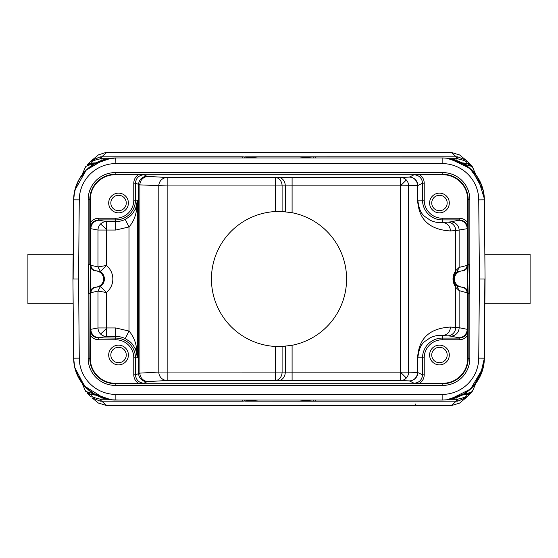 <?xml version="1.0" encoding="UTF-8"?>
<svg xmlns="http://www.w3.org/2000/svg" width="558" height="558" viewBox="0 0 558 558"><rect width="100%" height="100%" fill="white"/><g stroke="black" fill="none" stroke-linecap="round" stroke-linejoin="round"><path stroke-width="0.84" d="M249.684 394.415A2.818 2.818 0 0 1 249.691 394.415A2.818 2.818 0 0 0 249.684 394.415L249.175 394.415M107.84 399.284L100.489 399.2L100.077 401.104L92.007 397.791L100.077 401.104L101.758 401.181L102.135 397.77M117.271 394.415L242.402 394.415M85.737 391.409L84.746 389.386L85.744 391.43L90.884 394.415L94.721 394.415L91.491 394.68L96.053 395.155M100.489 399.2C93.577 397.742 90.536 396.32 91.373 394.918L87.801 393.55M87.355 393.16L90.71 396.724M87.606 393.425L91.373 394.918M85.793 391.486L93.57 393.781M94.825 394.415L94.644 394.373C99.763 397.296 105.232 399.103 111.056 399.779L97.748 395.999L93.005 393.46M93.939 393.976L93.116 393.516M118.742 400.044L111.056 399.779L93.765 393.802M313.526 400.044L313.101 401.139L299.772 400.044L258.228 400.044L242.402 401.181L101.758 401.181L106.913 405.673L98.201 402.939M106.913 405.673L451.087 405.673L456.242 401.181L457.923 401.104L466.028 397.777M467.095 394.415L463.28 394.415L467.025 394.415L466.634 394.925C467.506 396.292 464.465 397.715 457.511 399.2L457.923 401.104L466.669 397.219L459.555 403.12L451.087 405.673M469.982 393.829L461.947 395.155M470.394 393.425L466.634 394.925M457.511 399.2L456.256 399.284L456.242 401.181L315.598 401.181L315.598 400.044M299.074 400.044L299.772 400.044L299.074 400.044M442.173 400.044L398.154 400.044M463.893 394.011L446.944 399.779L443.024 400.037M445.633 399.905L446.944 399.779C453.48 398.858 458.948 397.059 463.356 394.373L463.175 394.415M463.28 394.415L467.116 394.415A5.915 5.908 -90 0 0 472.249 391.43L473.254 389.386L472.207 391.486C469.676 392.825 467.269 393.488 464.995 393.46L463.328 394.387M464.884 393.516L464.061 393.976M484.846 279L484.365 358.578L484.372 358.18L478.736 358.138L479.427 279L478.736 199.869A36.598 36.598 -154.7 0 0 442.145 163.585L115.862 163.585A36.598 36.598 154.5 0 0 79.264 199.862L78.573 279L79.264 358.131A36.598 36.598 25.3 0 0 115.855 394.415L442.138 394.415A36.598 36.598 -25.5 0 0 478.736 358.138A36.598 36.598 0 0 1 442.138 394.415L115.855 394.415A36.598 36.598 0 0 1 79.264 358.131L78.573 279L79.264 199.862A36.598 36.598 0 0 1 115.862 163.585L442.145 163.585A36.598 36.598 0 0 1 478.736 199.869L479.427 279L478.736 358.138M454.442 398.217L452.657 398.719M442.571 400.044L115.869 400.044L115.855 394.415M258.228 400.044L299.667 400.044L258.228 400.044M103.83 398.3L100.447 397.136M76.537 373.211L75.337 369.696M73.642 358.731L73.635 358.264M73.154 279L73.635 199.373M92 160.202L100.077 156.896L100.489 158.8L101.744 158.716L101.758 156.819L100.077 156.896L91.331 160.781L98.466 154.866L106.313 152.327M478.736 199.869L484.372 199.813L485.062 279L484.372 358.194L480.18 376.162M485.041 277.284L484.846 254.225L530.1 254.225L530.1 303.775L484.846 303.775L485.041 281.072M484.365 199.708L485.062 279L479.427 279M484.846 254.225L485.041 276.852M484.365 199.443L484.372 199.813A42.227 42.227 -154.7 0 0 442.145 157.956L442.145 163.585M93.793 164.178L111.056 158.221L115.639 157.956L442.64 157.956M115.876 157.956L115.848 157.956A42.227 42.227 154.5 0 0 73.628 199.813L79.264 199.862M73.635 358.55L72.938 279L78.573 279M115.227 400.044L115.339 400.044C113.4 400.17 110.121 399.737 105.497 398.754C98.222 396.877 91.875 393.341 86.455 388.131C80.547 382.335 76.634 375.401 74.716 367.352L73.628 358.187A42.227 42.227 25.3 0 0 115.869 400.044L115.011 400.037M442.138 394.415L442.145 400.044A42.227 42.227 -25.5 0 0 484.372 358.187L484.358 358.801M89.838 293.641L88.715 293.641L88.715 264.359L90.18 264.359L89.838 358.382A25.326 25.326 0 0 0 115.164 383.709L442.836 383.709A25.326 25.326 0 0 0 468.162 358.382L469.85 358.382M90.305 292.72L90.305 265.28C90.612 268.607 92.426 270.484 95.739 270.902A8.098 8.098 0 0 1 103.558 279A8.098 8.098 0 0 1 95.739 287.098C92.426 287.516 90.612 289.393 90.305 292.72L90.389 292.797A5.629 5.629 133.9 0 1 95.788 287.175L95.739 287.098M90.284 335.219L90.298 329.639C90.801 334.765 93.618 337.583 98.738 338.085L98.738 339.773L115.729 339.773A18.044 18.044 -110.5 0 1 133.774 357.824L135.461 357.817L135.461 374.809C135.971 379.935 138.782 382.746 143.908 383.255L115.164 383.269A24.88 24.88 0 0 1 90.284 358.382L90.284 335.219C92.321 338.148 95.139 339.669 98.738 339.773M133.774 357.824L133.774 374.809C133.878 378.401 135.399 381.219 138.328 383.269M108.691 355.007A9.856 9.856 0 0 0 118.547 364.855A9.856 9.856 0 0 0 128.396 355.007A9.856 9.856 0 0 0 118.547 345.151A9.856 9.856 0 0 0 108.691 355.007M100.475 286.442L96.053 287.237C92.893 287.775 91.156 289.644 90.856 292.852L90.856 329.311L90.389 329.464L90.389 292.797L97.999 291.088L100.475 286.442L106.411 292.497L97.999 291.088L97.999 327.951L106.411 327.951L106.411 336.397A8.447 8.412 79.2 0 1 97.999 327.951L90.856 329.311A8.447 8.412 -100.8 0 0 99.261 337.757L106.411 336.397L115.729 336.397L115.729 327.951L129.003 331.054L125.243 338.622A21.413 21.413 -136.3 0 0 115.729 336.404L115.729 338.085A19.732 19.732 -110.5 0 1 135.461 357.817L137.442 357.817L136.271 346.504C135.141 340.422 132.72 335.267 129.003 331.054L129.003 226.946L125.243 219.378C130.649 215.897 131.751 215.779 135.713 208.308L137.442 200.183L137.442 357.817L135.713 349.692C131.73 342.2 130.656 342.117 125.243 338.622M100.475 271.558L97.999 266.912L106.411 265.503L100.44 271.586A8.935 8.935 0 0 1 100.44 286.414L97.978 291.088M100.44 271.586L97.978 266.912L90.389 265.203L90.389 228.536L90.856 228.689L90.856 265.148C91.156 268.356 92.893 270.225 96.053 270.763L100.44 271.586M135.713 208.308L136.271 211.496C135.141 217.578 132.72 222.733 129.003 226.946L115.729 230.049L97.999 230.049A8.447 8.412 100.8 0 1 106.411 221.603L106.411 265.503A17.382 17.382 0 0 1 106.411 292.497L106.411 327.951L115.729 327.951M136.271 211.496L137.442 200.183L135.461 200.183A19.732 19.732 -20.5 0 1 115.729 219.915L98.738 219.915C93.618 220.417 90.801 223.235 90.298 228.361L90.284 199.618A24.88 24.88 0 0 1 115.164 174.731L143.908 174.745C138.782 175.254 135.971 178.065 135.461 183.191L139.891 184.879L139.891 373.121L135.461 374.809L133.774 374.809M136.271 346.504L135.713 349.692M138.328 174.731C135.399 176.781 133.878 179.599 133.774 183.191L135.461 183.191L135.461 200.183L133.774 200.183A18.044 18.044 -20.5 0 1 115.729 218.227L98.738 218.227C95.146 218.331 92.321 219.852 90.284 222.775M108.691 202.993A9.856 9.856 0 0 0 118.547 212.849A9.856 9.856 0 0 0 128.396 202.993A9.856 9.856 0 0 0 118.547 193.145A9.856 9.856 0 0 0 108.691 202.993M467.716 358.382A24.88 24.88 0 0 1 442.836 383.269L414.092 383.255C419.218 382.746 422.029 379.935 422.539 374.809L422.539 357.817L424.226 357.817A18.044 18.044 -45.2 0 1 442.271 339.773L459.262 339.773C462.854 339.669 465.672 338.155 467.716 335.225L467.716 358.382L468.162 358.382L468.162 293.641L469.285 293.641L469.285 264.359L468.162 264.359L468.162 199.618A25.326 25.326 0 0 0 442.836 174.291L115.164 174.291A25.326 25.326 0 0 0 89.838 199.618L89.838 264.359M468.162 293.641L467.695 279L468.162 264.359M467.695 279L467.695 292.72C467.388 289.393 465.574 287.516 462.261 287.098A8.098 8.098 0 0 1 454.442 279A8.098 8.098 0 0 1 462.261 270.902C465.574 270.484 467.388 268.607 467.695 265.28L467.695 279M467.716 335.225L467.702 329.639C467.199 334.765 464.382 337.583 459.262 338.085L459.164 337.897A8.447 8.447 -26.6 0 0 467.611 329.45L467.179 329.311L467.179 292.852L459.129 290.592L455.726 287.384C452.099 281.706 452.099 276.112 455.726 270.616L459.129 267.408L467.695 265.28M442.271 339.773L442.271 338.085A19.732 19.732 -45.2 0 0 422.539 357.817L417.809 357.817C419.853 341.412 425.559 341.866 429.444 338.169C433.74 335.937 438.016 335.051 442.271 335.504L442.271 338.092L459.262 338.085L459.262 339.773M450.425 327.058A8.447 8.154 -86.3 0 1 442.271 335.498L447.565 335.846A104.186 1.82 180 0 1 450.718 336.153L458.767 337.75A8.447 8.412 101.2 0 0 467.179 329.311L459.129 327.713L450.425 327.058C420.418 328.788 418.444 348.834 417.524 357.817L417.809 372.444A8.447 8.447 -63.4 0 1 409.363 380.891A8.447 8.154 91.9 0 0 417.524 372.444L422.539 374.809L424.226 374.809C424.122 378.408 422.601 381.226 419.672 383.269M406.322 378.017A8.447 8.154 -88.1 0 1 400.456 380.598L400.456 372.151L408.616 372.151A8.447 8.154 -88.1 0 1 406.322 378.017L400.456 372.151L400.456 185.849L292.092 185.849L292.092 212.717A67.56 67.56 0 0 1 292.092 345.283L282.097 346.49L275.282 346.455A67.56 67.56 0 0 1 211.44 279A67.56 67.56 0 0 1 275.282 211.545L282.097 211.51L292.092 212.717M450.425 230.942L455.726 230.6A8.447 8.154 86.3 0 0 447.565 222.154L442.271 222.496A8.447 8.154 -93.7 0 1 450.425 230.942C420.39 229.164 418.479 209.25 417.524 200.183L417.524 185.556A8.447 8.154 88.1 0 0 409.363 177.109A8.447 8.447 -116.6 0 1 417.809 185.556L400.456 185.849L400.456 177.402A8.447 8.154 -91.9 0 1 408.616 185.849L408.616 372.151L417.524 372.444L417.524 357.817M292.092 345.283L292.092 372.151L285.278 372.095L285.278 346.267M143.908 383.255L147.026 381.693A104.165 0.907 180 0 1 148.233 381.567L167.149 380.5A8.447 8.349 86.8 0 1 158.8 372.053L167.149 372.053L167.149 380.5L275.282 380.5L275.282 346.455M148.233 381.567A8.447 8.349 -93.2 0 1 139.891 373.121L158.8 372.053L158.8 185.947A8.447 8.349 93.2 0 1 167.149 177.5L167.149 185.947L139.891 184.879A8.447 8.349 -86.8 0 1 148.233 176.433A104.165 0.907 0 0 1 147.026 176.307L143.908 174.745M442.271 218.227L459.262 218.227L459.262 219.915L442.271 219.908L442.271 218.227A18.044 18.044 -134.8 0 1 424.226 200.176L424.226 183.191C424.129 179.606 422.608 176.788 419.672 174.731L442.836 174.731A24.88 24.88 0 0 1 467.716 199.618L467.702 228.361C467.199 223.235 464.382 220.417 459.262 219.915L459.164 220.103A104.186 1.82 -0 0 1 458.767 220.25L450.718 221.847A104.186 1.82 -0 0 1 447.565 222.154M419.672 174.731L414.092 174.745C419.218 175.254 422.029 178.065 422.539 183.191L422.539 200.183A19.732 19.732 -134.8 0 0 442.271 219.915L442.271 222.496C438.016 222.949 433.74 222.063 429.444 219.831C425.559 216.134 419.853 216.588 417.809 200.183L424.226 200.183M429.604 202.993A9.856 9.856 0 0 0 439.453 212.849A9.856 9.856 0 0 0 449.309 202.993A9.856 9.856 0 0 0 439.453 193.145A9.856 9.856 0 0 0 429.604 202.993M461.968 270.763C465.121 270.239 466.858 268.37 467.179 265.148L467.179 228.689L467.611 228.55L467.611 265.196A5.629 5.629 -46.1 0 1 462.205 270.818L456.981 271.851L454.93 273.797L453.236 279L454.93 284.203L456.981 286.149L461.968 287.237C465.135 287.775 466.872 289.644 467.179 292.852L467.611 292.804L467.702 329.639M454.93 273.797L455.726 270.616L455.726 230.6L467.179 228.689A8.447 8.412 78.8 0 0 458.767 220.25M406.322 179.983L400.456 185.849M285.278 211.733L285.278 185.905L292.092 185.849L292.092 177.402L400.456 177.402L409.363 177.109L414.092 174.745M292.092 177.402L278.463 177.465A8.447 6.815 89.3 0 1 285.278 185.905L275.282 185.947L275.282 177.5A8.447 6.815 -90.7 0 1 280.088 179.99A8.447 6.815 -90.7 0 1 282.097 185.947L282.097 211.51M282.097 346.49L282.097 372.053A8.447 6.815 -89.3 0 1 275.282 380.5L292.092 380.598L292.092 372.151L400.456 372.151M431.746 202.993A7.714 7.714 0 0 0 439.453 210.708A7.714 7.714 0 0 0 447.167 202.993A7.714 7.714 0 0 0 439.453 195.279A7.714 7.714 0 0 0 431.746 202.993M429.604 355.007A9.856 9.856 0 0 0 439.453 364.855A9.856 9.856 0 0 0 449.309 355.007A9.856 9.856 0 0 0 439.453 345.151A9.856 9.856 0 0 0 429.604 355.007M431.746 355.007A7.714 7.714 0 0 0 439.453 362.721A7.714 7.714 0 0 0 447.167 355.007A7.714 7.714 0 0 0 439.453 347.292A7.714 7.714 0 0 0 431.746 355.007M110.833 202.993A7.714 7.714 0 0 0 118.547 210.708A7.714 7.714 0 0 0 126.254 202.993A7.714 7.714 0 0 0 118.547 195.279A7.714 7.714 0 0 0 110.833 202.993M110.833 355.007A7.714 7.714 0 0 0 118.547 362.721A7.714 7.714 0 0 0 126.254 355.007A7.714 7.714 0 0 0 118.547 347.292A7.714 7.714 0 0 0 110.833 355.007M72.959 280.716L72.959 281.148M72.938 279L73.635 199.624M94.727 163.585L90.898 163.585L85.744 166.57L84.746 168.614L85.793 166.514C88.324 165.175 90.731 164.512 93.005 164.54L94.644 163.627C99.457 160.802 104.925 159.002 111.056 158.221L98.124 161.827L94.665 163.613M94.825 163.585L93.939 164.024M93.116 164.484L94.672 163.613M93.57 164.219L93.005 164.54M90.898 163.585L87.801 164.45M96.053 162.845L91.373 163.082L87.606 164.575M92.028 160.181L87.634 164.512M100.489 158.8C93.514 160.286 90.473 161.715 91.373 163.082M257.705 157.956L242.402 156.819L242.402 157.956M257.915 157.949L258.926 157.956A5.915 5.915 0 0 0 258.919 157.956M250.737 157.956L258.445 157.956M441.755 157.956L442.389 157.956M299.555 157.956L308.232 157.956M299.562 157.956L258.424 157.956M115.862 163.585L115.806 157.956L116.245 157.956M75.211 188.716L76.223 185.612M104.213 159.588L106.941 158.904M249.691 163.585A2.818 2.818 0 0 1 249.684 163.585L249.154 163.585M242.402 163.585L115.778 163.585M249.454 163.585L248.896 163.585M102.135 160.23L101.744 158.716L107.84 158.716M299.772 157.956L313.101 156.861L313.526 157.956M470.645 164.833L465.993 160.195L457.923 156.896L456.242 156.819L456.256 158.716L457.511 158.8C464.549 160.32 467.597 161.75 466.634 163.076L470.394 164.575M466.634 163.076L469.996 164.185M467.116 163.585A5.915 5.908 -90 0 1 472.249 166.57L467.116 163.585L463.28 163.585L466.509 163.32L461.947 162.845M464.43 164.219L472.263 166.591M463.307 163.599L464.995 164.54M463.175 163.585L464.884 164.484M463.273 163.585L464.061 164.024M463.356 163.627C458.251 160.704 452.775 158.904 446.944 158.221L464.235 164.192M472.207 166.514L475.939 174.863M466.021 160.216L457.923 156.896L457.511 158.8M244.474 157.956L244.899 156.861L456.242 156.819L451.087 152.327L459.806 155.068M242.402 156.819L101.758 156.819L106.913 152.327L106.194 152.327M451.087 152.327L106.913 152.327M442.871 157.963L446.944 158.221L460.099 161.932L463.335 163.613M453.131 159.407L457.56 160.871M481.268 184.293L482.691 188.381M480.18 181.838L483.242 190.473L484.365 199.722M450.16 158.716L456.256 158.716L455.865 160.23M440.729 163.585L315.598 163.585M308.825 163.585L308.316 163.585M73.154 254.225L27.9 254.225L27.9 303.775L73.154 303.775M315.598 394.415L440.729 394.415M308.825 394.415L308.316 394.415M308.462 394.415L309.055 394.415L308.462 394.415M464.43 393.781L464.995 393.46M455.865 397.77L456.256 399.284L450.16 399.284M248.596 394.415L249.628 394.415M315.598 401.181L244.899 401.139L244.474 400.044M73.719 360.559L73.628 358.187L79.264 358.131M442.843 385.397A27.014 27.014 0 0 0 469.85 358.403L469.85 199.618A27.014 27.014 0 0 0 442.85 172.603L115.164 172.603A27.014 27.014 0 0 0 88.15 199.597L88.15 358.382A27.014 27.014 0 0 0 115.15 385.397L442.843 385.397L442.836 383.269M115.164 383.269L115.164 385.397M88.15 358.382L90.284 358.382M90.284 199.618L88.15 199.618M115.729 339.773L115.729 338.085L98.829 337.904A8.447 8.447 26.6 0 1 90.389 329.464L90.298 329.639M98.829 337.904A104.186 1.82 180 0 1 99.261 337.757M106.411 328.578A8.447 0.439 -44.9 0 1 100.468 333.921M115.729 230.049L115.729 221.603L106.411 221.603L99.261 220.243A8.447 8.412 -79.2 0 0 90.856 228.689L97.999 230.049L97.978 266.912M99.261 220.243A104.186 1.82 0 0 1 98.829 220.096L98.738 218.227M125.236 219.371A21.413 21.413 -46.3 0 1 115.729 221.596L115.729 218.227M147.026 381.693A8.447 8.447 63.4 0 1 138.586 373.246L138.586 184.754A8.447 8.447 116.6 0 1 147.026 176.307M133.774 200.183L133.774 183.191M90.298 228.361L90.389 228.536A8.447 8.447 153.4 0 1 98.829 220.096M90.305 265.28L90.389 265.203A5.629 5.629 46.1 0 0 95.788 270.825M106.411 229.422A8.447 0.439 44.9 0 0 100.468 224.079M115.164 172.603L115.164 174.731M442.836 174.731L442.836 172.603M469.85 199.618L467.716 199.618M467.695 292.72L467.611 292.804A5.629 5.629 -133.9 0 0 462.205 287.182M458.767 337.75A104.186 1.82 180 0 1 459.164 337.897M292.092 380.598L400.456 380.598L409.363 380.891L414.092 383.255M278.463 380.535A8.447 6.815 90.7 0 0 285.278 372.095L167.149 372.053L167.149 185.947L275.282 185.947L275.282 211.545M278.463 177.465L167.149 177.5L148.233 176.433M467.716 222.781C465.672 219.845 462.854 218.331 459.262 218.227M459.164 220.103A8.447 8.447 -153.4 0 1 467.611 228.55L467.702 228.361M456.981 286.149L459.129 290.592L459.129 327.713A8.447 8.412 -78.8 0 1 450.718 336.153M447.565 335.846A8.447 8.154 93.7 0 0 455.726 327.4L455.726 287.384L454.93 284.203M450.718 221.847A8.447 8.412 -101.2 0 1 459.129 230.287L459.129 267.408L456.981 271.851M424.226 183.191L422.539 183.191L417.809 185.556L417.524 200.183M424.226 357.817L424.226 374.809M315.598 156.819L315.598 157.956M242.402 400.044L242.402 401.181M415.264 403.985L415.264 405.673M82.047 383.123L84.746 389.386M92.028 397.826L98.445 403.12M470.645 393.167L466.007 397.798M447.021 399.765L460.252 395.999L463.335 394.387M473.254 389.386L475.946 383.13M484.337 359.485L482.97 368.608L474.035 385.501L470.499 389.114M473.895 385.662L472.877 386.778M472.731 386.938L472.347 387.329M470.373 389.219L467.855 391.318M465.651 392.895L464.905 393.383M463.782 394.081L461.438 395.378M458.097 396.912L456.465 397.547M456.402 397.568L458.348 396.815M454.651 398.154L452.468 398.768M452.412 398.782L454.658 398.147M447.628 399.688L457.644 397.101L462.226 394.966L472.103 387.58L479.28 377.912L483.27 367.408L484.372 358.194L483.186 367.764L470.596 389.024L449.985 399.312M448.269 399.598L449.26 399.444M448.402 399.577L448.032 399.633M447.383 399.723L446.344 399.835M482.468 370.352L483.082 368.175M484.365 358.424L484.239 361.179M73.886 362.435L74.416 365.915M85.555 387.231L85.96 387.643M446.714 399.8L456.793 397.429L461.626 395.287M446.274 399.842L447.111 399.751M446.1 399.863L445.549 399.912M447.279 399.73L447.662 399.681M448.374 399.584L449.309 399.43M451.952 398.893L447.579 399.695M446.63 399.807L442.459 400.044M446.588 399.814L446.972 399.772M466.913 392.016L473.93 385.613M476.853 381.874L479.971 376.587L482.447 370.407L483.626 365.72L484.372 358.187M462.157 395.001L461.041 395.58M447.935 399.647L447.383 399.716M444.852 399.96L443.833 400.009M443.171 400.03L442.494 400.044M442.138 400.044L445.863 399.884M73.635 358.585L74.849 367.903L76.913 374.139L86.044 387.726L96.004 395.085L102.47 397.868L113.058 399.953M113.4 399.974L114.034 400.009M114.529 400.023L115.687 400.044M113.888 400.002L115.785 400.044M114.578 400.023L113.944 400.002M113.553 399.981L106.969 399.103M78.776 378.017L74.814 367.757L73.642 358.829M73.879 362.407L73.628 358.187L74.73 367.387L84.446 386.045L104.353 398.447L112.758 399.933M113.023 399.953L115.29 400.044M115.339 400.044L115.736 400.044M84.746 168.614L82.047 174.877M115.708 157.956L104.541 159.497C85.534 165.684 75.232 179.118 73.628 199.806L73.865 195.739M113.916 157.998L114.69 157.97M113.846 158.005L109.535 158.43L102.03 160.286L95.885 162.978L86.19 170.127L78.915 179.732L74.821 190.222L73.628 199.813L74.772 190.424L86.218 170.099L103.941 159.672L114.843 157.963M73.642 199.262L74.877 189.992L78.525 180.45M106.704 158.96L113.448 158.026M113.769 158.005L114.271 157.984M115.157 157.963L115.59 157.956M115.869 157.956L115.471 157.956M114.543 157.977L113.944 157.998M85.96 170.357L85.562 170.762M83.777 172.722L84.202 172.227M84.558 171.836L84.872 171.487M85.193 171.153L83.24 173.357M85.695 170.629L89.636 167.079M90.563 166.368L92.258 165.161M105.797 159.169L107.157 158.863M73.768 196.73L73.74 197.176M73.698 197.839L73.663 198.488M112.367 158.095L111.056 158.221M472.256 166.57L473.254 168.621M465.993 160.195L459.555 154.88M484.211 196.514L484.365 199.792L483.263 190.578L481.408 184.649L469.822 168.286L449.685 158.632M484.351 198.941L484.142 195.774M484.302 197.734L484.128 195.656M482.74 188.555L482.377 187.355M478.813 179.244L477.955 177.807M443.233 157.97L444.147 158.005M444.831 158.04L445.305 158.074M442.187 157.956L446.17 158.144M446.881 158.221L447.962 158.353M448.597 158.451L449.602 158.618M450.118 158.716L451.338 158.967M452.238 159.176L453.94 159.637M454.805 159.895L456.821 160.585M458.711 161.339L460.58 162.19M463.154 163.55L464.633 164.443M470.415 168.809L477.746 177.479L484.344 198.648M445.591 158.095L447.823 158.339M484.365 199.548L483.193 190.285L472.11 170.427L461.096 162.448L449.225 158.549M450.048 158.702L450.759 158.842M451.22 158.939L451.617 159.03M453.724 159.574L448.792 158.479M448.214 158.395L447.328 158.277M446.023 158.13L442.32 157.956M447.216 158.263L444.712 158.033M444.475 158.019L442.341 157.956M442.201 157.956L445.235 158.067M449.525 158.605L445.94 158.123M445.751 158.109L446.351 158.165M446.784 158.207L447.16 158.256M445.633 158.095L446.944 158.221M472.256 391.43L467.116 394.415M112.367 399.905L111.056 399.779M116.245 400.044L159.588 400.044"/></g></svg>
